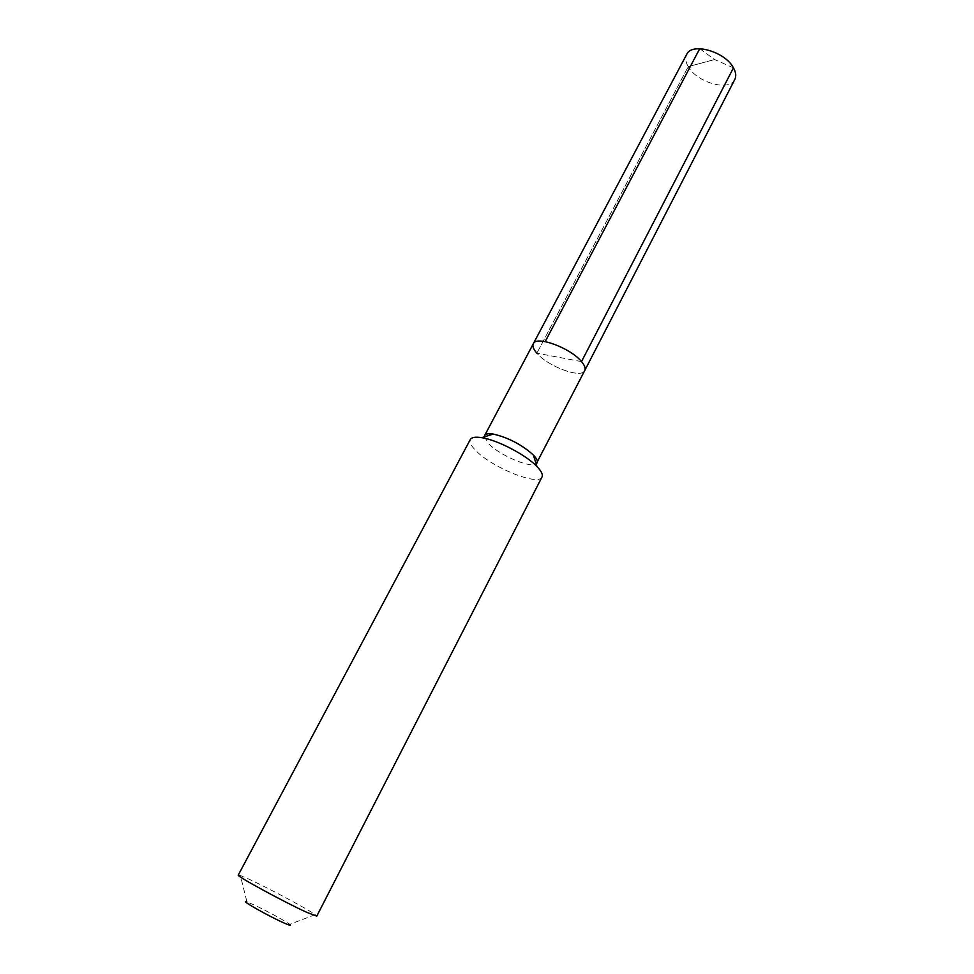 <?xml version="1.0" encoding="UTF-8"?>
<svg xmlns="http://www.w3.org/2000/svg" width="974" height="974" viewBox="0 0 974 974"><rect width="100%" height="100%" fill="white"/><g stroke="black" fill="none" stroke-linecap="round" stroke-linejoin="round"><path stroke-width="0.73" stroke-dasharray="4.87 3.65" d="M581.502 361.61L536.881 353.185C548.131 366.638 581.539 378.935 584.717 370.595C581.539 378.935 548.131 366.638 536.881 353.185C533.399 349.216 532.206 346.062 533.314 343.725M484.382 436.876L488.924 443.998C500.088 455.515 530.453 468.421 536.163 463.941M541.994 477.029C538.683 486.294 493.002 468.044 476.31 451.084C471.124 446.007 469.115 442.159 470.296 439.542M315.247 914.647L289.692 924.363C285.881 921.185 263.15 908.925 252.047 904.055L246.97 902.021L240.359 875.504L249.295 879.327C268.666 888.215 307.954 909.241 315.247 914.647L316.781 916.12M240.359 875.504L238.265 875.078M734.773 79.527C729.502 91.812 696.982 82.62 688.241 66.634L714.612 59.536L688.241 66.634L536.881 353.185L688.241 66.634C685.489 61.946 684.966 57.868 686.694 54.386M699.722 48.7L714.612 59.536L733.459 67.839"/><path stroke-width="1.46" d="M536.163 463.941L584.717 370.595C585.776 368.403 584.704 365.408 581.502 361.61C570.618 347.962 536.175 335.324 533.314 343.725C536.175 335.324 570.618 347.962 581.502 361.61C584.704 365.408 585.776 368.403 584.717 370.595L734.773 79.527C736.393 76.24 735.954 72.344 733.459 67.839L581.502 361.61M537.112 462.942C537.952 461.152 536.723 458.535 533.411 455.065L533.253 454.895C521.601 444.546 508.27 437.594 493.234 434.063L481.801 437.691C497.361 440.005 525.741 454.785 536.735 466.29L536.954 466.522C541.422 471.173 543.102 474.679 541.994 477.029L316.781 916.12L306.895 912.394C284.688 902.374 235.404 875.529 238.265 875.078L470.296 439.542C471.599 437.289 475.434 436.669 481.801 437.691M484.382 436.876L484.65 435.512C485.636 433.807 488.498 433.32 493.234 434.063M246.97 902.021C238.411 899.124 269.603 916.753 284.591 923.23C289.862 925.531 291.567 925.909 289.692 924.363M536.881 353.185C533.399 349.216 532.206 346.062 533.314 343.725L686.694 54.386C691.723 42.113 725.131 51.549 733.459 67.839M699.722 48.7L545.16 341.606M484.65 435.512L533.314 343.725M533.411 455.065L536.954 466.522"/></g></svg>

